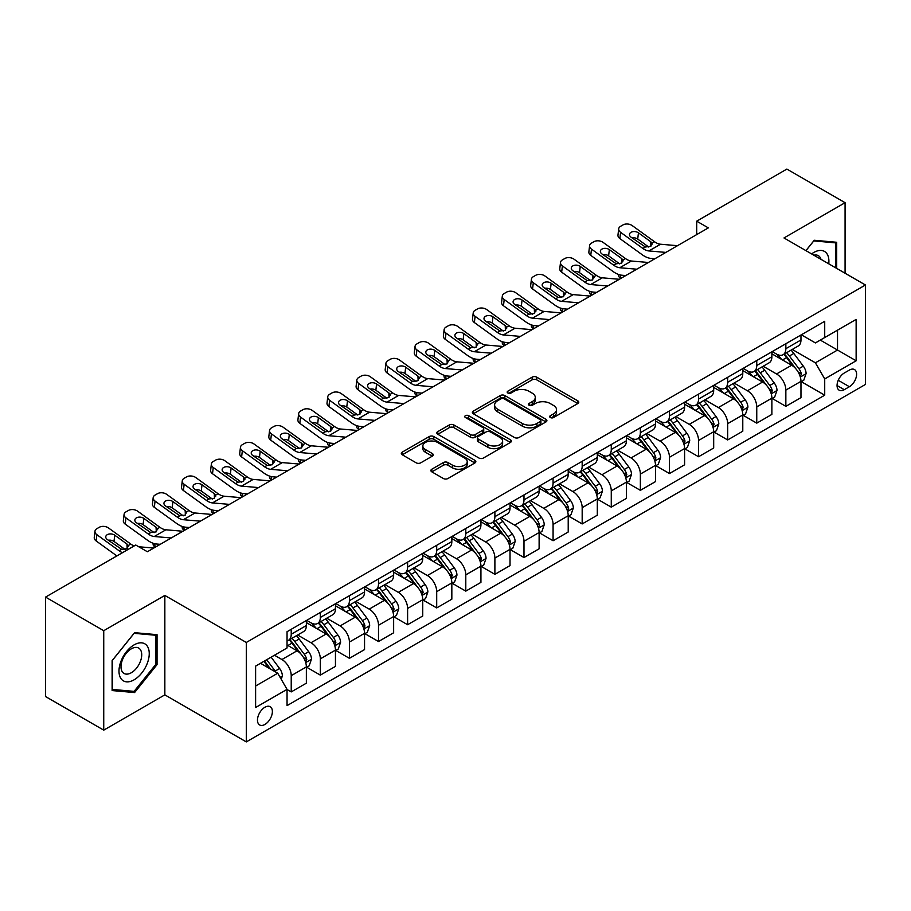 <?xml version="1.0" encoding="UTF-8"?>
<svg xmlns="http://www.w3.org/2000/svg" width="911" height="911" viewBox="0 0 911 911"><rect width="100%" height="100%" fill="white"/><g stroke="black" fill="none" stroke-linecap="round" stroke-linejoin="round"><path stroke-width="1.37" d="M550.358 417.545A2.266 1.31 0 0 0 553.558 417.545L577.836 403.527A3.234 1.868 0 0 0 578.781 402.206A3.234 1.868 0 0 0 577.836 400.886L536.704 377.143A3.234 1.868 0 0 0 532.138 377.143L507.86 391.161A2.266 1.31 0 0 0 507.199 392.083A2.266 1.31 0 0 0 507.86 393.005A2.266 1.31 0 0 0 511.06 393.005L514.203 391.195A10.34 5.967 0 0 1 528.824 391.195L532.252 393.176A10.34 5.967 0 0 1 535.281 397.39A10.34 5.967 0 0 1 532.252 401.614L529.109 403.425A2.266 1.31 0 0 0 528.448 404.347A2.266 1.31 0 0 0 529.109 405.27A2.266 1.31 0 0 0 532.309 405.27L535.452 403.459A10.34 5.967 0 0 1 550.073 403.459L553.501 405.441A10.34 5.967 0 0 1 556.53 409.665A10.34 5.967 0 0 1 553.501 413.879L550.358 415.689A2.266 1.31 0 0 0 549.697 416.623A2.266 1.31 0 0 0 550.358 417.545L550.358 415.689M264.93 724.439A10.533 6.081 120 0 0 271.808 715.158A10.533 6.081 120 0 0 270.191 706.708A10.533 6.081 120 0 0 264.93 707.232A10.533 6.081 120 0 0 258.041 716.513A10.533 6.081 120 0 0 259.658 724.962A10.533 6.081 120 0 0 264.93 724.439M431.837 469.211A3.234 1.868 0 0 0 430.892 470.531A3.234 1.868 0 0 0 431.837 471.852L443.372 478.514A3.234 1.868 0 0 0 447.95 478.514L474.904 462.947A3.234 1.868 0 0 0 475.849 461.626A3.234 1.868 0 0 0 474.904 460.317L433.784 436.574A3.234 1.868 0 0 0 429.206 436.574L402.252 452.129A3.234 1.868 0 0 0 401.307 453.45A3.234 1.868 0 0 0 402.252 454.771L416.19 462.822A3.234 1.868 0 0 0 420.757 462.822L432.292 456.16A3.234 1.868 0 0 0 433.237 454.84A3.234 1.868 0 0 0 432.292 453.519L425.38 449.533A8.643 4.988 0 0 1 422.852 446.003A8.643 4.988 0 0 1 428.193 441.391A8.643 4.988 0 0 1 437.61 442.473L464.678 458.108A8.643 4.988 0 0 1 467.218 461.626A8.643 4.988 0 0 1 461.877 466.238A8.643 4.988 0 0 1 452.46 465.157L447.95 462.549A3.234 1.868 0 0 0 443.372 462.549L431.837 469.211L431.837 471.852M164.845 595.43L103.74 630.697L45.55 597.104L45.55 696.551L103.74 730.144L164.845 694.865L246.312 741.907L246.312 642.46L164.845 595.43L164.845 694.865M845.078 273.243L845.078 202.686L783.984 237.965L865.45 284.995L246.312 642.46M845.078 202.686L786.888 169.093L696.699 221.168L696.699 234.605M45.55 597.104L135.75 545.029L147.388 551.747L708.337 227.887L696.699 221.168M514.43 437.496A3.234 1.868 0 0 0 518.997 437.496L545.962 421.93A3.234 1.868 0 0 0 546.907 420.609A3.234 1.868 0 0 0 545.962 419.288L504.831 395.545A3.234 1.868 0 0 0 500.264 395.545L473.31 411.112A3.234 1.868 0 0 0 472.365 412.432A3.234 1.868 0 0 0 473.31 413.753L514.43 437.496M466.33 418.035A2.266 1.31 0 0 1 468.618 418.354L468.618 415.667L510.433 439.797A3.234 1.868 0 0 1 511.378 441.118A3.234 1.868 0 0 1 510.433 442.439L483.468 458.005A3.234 1.868 0 0 1 478.901 458.005L437.781 434.262L437.781 431.62A3.234 1.868 0 0 0 436.836 432.941A3.234 1.868 0 0 0 437.781 434.262M437.781 431.62L449.317 424.959A3.234 1.868 0 0 1 453.883 424.959L470.566 434.593A3.234 1.868 0 0 0 475.132 434.593L482.784 430.174A3.234 1.868 0 0 0 483.73 428.853A3.234 1.868 0 0 0 482.784 427.532L465.419 417.511A2.266 1.31 0 0 1 464.758 416.589A2.266 1.31 0 0 1 466.159 415.382A2.266 1.31 0 0 1 468.618 415.667M849.394 370.071L844.269 373.02A10.203 5.887 120 0 0 837.608 382.016A10.203 5.887 120 0 0 839.168 390.193A10.203 5.887 120 0 0 844.269 389.692L849.394 386.731A10.203 5.887 120 0 0 856.055 377.735A10.203 5.887 120 0 0 854.495 369.559A10.203 5.887 120 0 0 849.394 370.071M246.312 741.907L865.45 384.442L865.45 284.995M801.327 334.792L815.402 342.923L824.717 337.548L824.717 321.287L287.045 631.71L287.045 647.972L255.615 666.112L255.615 707.505L287.045 689.365L287.045 705.626L824.717 395.192L824.717 378.93L815.402 362.806L792.263 349.448M824.717 337.548L856.135 319.408L856.135 360.79L824.717 378.93M103.74 630.697L103.74 730.144M820.299 340.099L837.516 350.04L837.516 330.158L856.135 319.408M815.402 362.806L837.516 350.04L856.135 360.79M255.615 686.006L277.73 673.229L260.5 663.288M287.045 689.49L291.224 691.916L291.224 675.655A13.164 7.607 -120 0 0 281.92 659.53L274.473 655.225M291.224 691.916L306.358 683.182L306.358 666.92A13.164 7.607 -120 0 0 297.043 650.796L287.045 645.011M306.711 667.251L320.319 675.119L320.319 658.858A13.164 7.607 -120 0 0 311.015 642.733L297.646 635.013M320.319 675.119L335.453 666.385L335.453 650.124A13.164 7.607 -120 0 0 326.138 633.999L306.358 622.577M335.806 650.454L349.414 658.323L349.414 642.061A13.164 7.607 -120 0 0 340.11 625.937L326.742 618.216M349.414 658.323L364.548 649.589L364.548 633.327A13.164 7.607 -120 0 0 355.233 617.191L335.453 605.769M364.901 633.657L378.509 641.526L378.509 625.265A13.164 7.607 -120 0 0 369.206 609.129L355.837 601.419M378.509 641.526L393.643 632.781L393.643 616.531A13.164 7.607 -120 0 0 384.328 600.395L364.548 588.973M393.996 616.861L407.604 624.718L407.604 608.457A13.164 7.607 -120 0 0 398.301 592.332L384.932 584.623M407.604 624.718L422.738 615.984L422.738 599.723A13.164 7.607 -120 0 0 413.423 583.598L393.643 572.176M423.091 600.064L436.699 607.922L436.699 591.66A13.164 7.607 -120 0 0 427.396 575.536L414.027 567.815M436.699 607.922L451.833 599.187L451.833 582.926A13.164 7.607 -120 0 0 442.518 566.801L422.738 555.38M452.186 583.268L465.794 591.125L465.794 574.864A13.164 7.607 -120 0 0 456.491 558.739L443.122 551.018M465.794 591.125L480.928 582.391L480.928 566.13A13.164 7.607 -120 0 0 471.613 550.005L451.833 538.583M481.281 566.471L494.889 574.329L494.889 558.067A13.164 7.607 -120 0 0 485.586 541.943L472.217 534.222M494.889 574.329L510.023 565.594L510.023 549.333A13.164 7.607 -120 0 0 500.708 533.208L480.928 521.787M510.376 549.675L523.984 557.532L523.984 541.271A13.164 7.607 -120 0 0 514.681 525.146L501.312 517.425M523.984 557.532L539.118 548.798L539.118 532.536A13.164 7.607 -120 0 0 529.803 516.412L510.023 504.99M539.471 532.867L553.079 540.735L553.079 524.474A13.164 7.607 -120 0 0 543.776 508.349L530.407 500.629M553.079 540.735L568.213 532.001L568.213 515.74A13.164 7.607 -120 0 0 558.899 499.615L539.118 488.194M568.566 516.07L582.175 523.939L582.175 507.678A13.164 7.607 -120 0 0 572.871 491.553L559.502 483.832M582.175 523.939L597.309 515.205L597.309 498.943A13.164 7.607 -120 0 0 587.994 482.819L568.213 471.386M597.662 499.274L611.27 507.142L611.27 490.881A13.164 7.607 -120 0 0 601.966 474.745L588.597 467.036M611.27 507.142L626.404 498.397L626.404 482.147A13.164 7.607 -120 0 0 617.089 466.011L597.309 454.589M626.757 482.477L640.365 490.334L640.365 474.084A13.164 7.607 -120 0 0 631.061 457.948L617.692 450.239M640.365 490.334L655.499 481.6L655.499 465.339A13.164 7.607 -120 0 0 646.184 449.214L626.404 437.792M655.852 465.68L669.46 473.538L669.46 457.276A13.164 7.607 -120 0 0 660.156 441.152L646.787 433.442M669.46 473.538L684.594 464.804L684.594 448.542A13.164 7.607 -120 0 0 675.279 432.418L655.499 420.996M684.947 448.884L698.555 456.741L698.555 440.48A13.164 7.607 -120 0 0 689.251 424.355L675.882 416.634M698.555 456.741L713.689 448.007L713.689 431.746A13.164 7.607 -120 0 0 704.385 415.621L684.594 404.199M714.042 432.087L727.661 439.945L727.661 423.683A13.164 7.607 -120 0 0 718.346 407.559L704.977 399.838M727.661 439.945L742.784 431.21L742.784 414.949A13.164 7.607 -120 0 0 733.48 398.824L713.689 387.403M743.137 415.291L756.756 423.148L756.756 406.887A13.164 7.607 -120 0 0 747.441 390.762L734.072 383.041M756.756 423.148L771.879 414.414L771.879 398.153A13.164 7.607 -120 0 0 762.575 382.028L742.784 370.606M772.232 398.483L785.851 406.352L785.851 390.09A13.164 7.607 -120 0 0 776.536 373.965L763.167 366.245M785.851 406.352L800.974 397.617L800.974 381.356A13.164 7.607 -120 0 0 791.67 365.231L771.879 353.81M772.232 351.589L776.536 354.072A13.164 7.607 -120 0 0 783.118 354.721A13.164 7.607 -120 0 0 785.851 348.697L785.851 343.732M743.137 368.386L747.441 370.868A13.164 7.607 -120 0 0 754.023 371.529A13.164 7.607 -120 0 0 756.756 365.493L756.756 360.528M714.042 385.182L718.346 387.665A13.164 7.607 -120 0 0 724.928 388.325A13.164 7.607 -120 0 0 727.661 382.29L727.661 377.325M684.947 401.979L689.251 404.473A13.164 7.607 -120 0 0 695.833 405.122A13.164 7.607 -120 0 0 698.555 399.098L698.555 394.121M655.852 418.775L660.156 421.269A13.164 7.607 -120 0 0 666.738 421.918A13.164 7.607 -120 0 0 669.46 415.894L669.46 410.918M626.757 435.572L631.061 438.066A13.164 7.607 -120 0 0 637.643 438.715A13.164 7.607 -120 0 0 640.365 432.691L640.365 427.714M597.662 452.38L601.966 454.862A13.164 7.607 -120 0 0 608.548 455.511A13.164 7.607 -120 0 0 611.27 449.487L611.27 444.511M568.566 469.176L572.871 471.659A13.164 7.607 -120 0 0 579.453 472.308A13.164 7.607 -120 0 0 582.175 466.284L582.175 461.308M539.471 485.973L543.776 488.455A13.164 7.607 -120 0 0 550.358 489.105A13.164 7.607 -120 0 0 553.079 483.081L553.079 478.104M510.376 502.77L514.681 505.252A13.164 7.607 -120 0 0 521.263 505.912A13.164 7.607 -120 0 0 523.984 499.877L523.984 494.912M481.281 519.566L485.586 522.049A13.164 7.607 -120 0 0 492.168 522.709A13.164 7.607 -120 0 0 494.889 516.674L494.889 511.709M452.186 536.363L456.491 538.856A13.164 7.607 -120 0 0 463.073 539.506A13.164 7.607 -120 0 0 465.794 533.47L465.794 528.505M423.091 553.159L427.396 555.653A13.164 7.607 -120 0 0 433.978 556.302A13.164 7.607 -120 0 0 436.699 550.278L436.699 545.302M393.996 569.956L398.301 572.45A13.164 7.607 -120 0 0 404.883 573.099A13.164 7.607 -120 0 0 407.604 567.075L407.604 562.098M364.901 586.764L369.206 589.246A13.164 7.607 -120 0 0 375.787 589.895A13.164 7.607 -120 0 0 378.509 583.871L378.509 578.895M335.806 603.56L340.11 606.043A13.164 7.607 -120 0 0 346.692 606.692A13.164 7.607 -120 0 0 349.414 600.668L349.414 595.692M306.711 620.357L311.015 622.839A13.164 7.607 -120 0 0 317.597 623.488A13.164 7.607 -120 0 0 320.319 617.464L320.319 612.488M801.327 381.686L824.717 395.192M783.118 354.721L798.252 345.986A13.164 7.607 -120 0 0 800.974 339.962L800.974 334.986M754.023 371.529L769.157 362.794A13.164 7.607 -120 0 0 771.879 356.759L771.879 351.794M724.928 388.325L740.062 379.591A13.164 7.607 -120 0 0 742.784 373.556L742.784 368.591M695.833 405.122L710.967 396.387A13.164 7.607 -120 0 0 713.689 390.352L713.689 385.387M666.738 421.918L681.872 413.184A13.164 7.607 -120 0 0 684.594 407.16L684.594 402.184M637.643 438.715L652.777 429.981A13.164 7.607 -120 0 0 655.499 423.957L655.499 418.98M608.548 455.511L623.682 446.777A13.164 7.607 -120 0 0 626.404 440.753L626.404 435.777M579.453 472.308L594.587 463.574A13.164 7.607 -120 0 0 597.309 457.55L597.309 452.573M550.358 489.105L565.492 480.37A13.164 7.607 -120 0 0 568.213 474.346L568.213 469.37M521.263 505.912L536.397 497.167A13.164 7.607 -120 0 0 539.118 491.143L539.118 486.178M492.168 522.709L507.302 513.975A13.164 7.607 -120 0 0 510.023 507.939L510.023 502.974M463.073 539.506L478.207 530.771A13.164 7.607 -120 0 0 480.928 524.736L480.928 519.771M433.978 556.302L449.112 547.568A13.164 7.607 -120 0 0 451.833 541.544L451.833 536.568M404.883 573.099L420.017 564.365A13.164 7.607 -120 0 0 422.738 558.341L422.738 553.364M375.787 589.895L390.921 581.161A13.164 7.607 -120 0 0 393.643 575.137L393.643 570.161M346.692 606.692L361.826 597.958A13.164 7.607 -120 0 0 364.548 591.934L364.548 586.957M317.597 623.488L332.731 614.754A13.164 7.607 -120 0 0 335.453 608.73L335.453 603.754M287.045 640.82A13.164 7.607 -120 0 0 288.502 640.285L303.636 631.551A13.164 7.607 -120 0 0 306.358 625.527L306.358 620.55M288.502 640.285A13.164 7.607 -120 0 0 291.224 634.261L291.224 629.296M277.73 673.229L287.045 689.365M836.708 268.403L836.708 242.28L814.24 240.265L805.916 250.627M112.121 690.561L134.577 692.565L157.045 664.62L157.045 634.671L134.577 632.667L112.121 660.612L112.121 690.561M155.883 663.948L157.045 664.62M132.209 691.198L134.577 692.565M551.257 417.864L553.501 416.566A10.34 5.967 0 0 0 556.53 412.353L556.53 409.665M535.281 397.39L535.281 400.077A10.34 5.967 0 0 1 532.252 404.302L530.008 405.589M577.79 403.55L536.704 379.83A3.234 1.868 0 0 0 532.138 379.83L508.771 393.324M545.917 421.952L504.831 398.232A3.234 1.868 0 0 0 500.264 398.232L473.344 413.776L473.31 411.112M540.246 421.531A2.266 1.31 0 0 0 540.906 420.609A2.266 1.31 0 0 0 540.246 419.686L504.147 398.847A2.266 1.31 0 0 0 500.948 398.847L497.634 400.76A10.34 5.967 0 0 0 494.605 404.974A10.34 5.967 0 0 0 497.634 409.198L522.31 423.444A10.34 5.967 0 0 0 536.932 423.444L540.246 421.531L540.246 424.219A2.266 1.31 0 0 0 540.906 423.296L540.906 420.609M494.605 404.974L494.605 407.661A10.34 5.967 0 0 0 497.634 411.886L497.634 409.198M540.246 424.219L536.932 426.132A10.34 5.967 0 0 1 522.31 426.132L497.634 411.886M437.827 434.285L449.317 427.646L449.317 424.959M483.73 428.853L483.73 431.541A3.234 1.868 0 0 1 482.784 432.862L475.132 437.28A3.234 1.868 0 0 1 470.566 437.28L453.883 427.646A3.234 1.868 0 0 0 449.317 427.646M468.618 418.354L510.388 442.461M487.875 444.579A8.643 4.988 0 0 0 497.292 445.661A8.643 4.988 0 0 0 502.621 441.049A8.643 4.988 0 0 0 500.093 437.531L490.551 432.019A3.234 1.868 0 0 0 485.984 432.019L478.332 436.437A3.234 1.868 0 0 0 477.387 437.758A3.234 1.868 0 0 0 478.332 439.079L487.875 444.579L487.875 447.267A8.643 4.988 0 0 0 497.292 448.349A8.643 4.988 0 0 0 502.621 443.737L502.621 441.049M477.387 437.758L477.387 440.446A3.234 1.868 0 0 0 478.332 441.767L478.332 439.079M487.875 447.267L478.332 441.767M467.218 461.626L467.218 464.314A8.643 4.988 0 0 1 461.877 468.926A8.643 4.988 0 0 1 452.46 467.844L447.95 465.248A3.234 1.868 0 0 0 443.372 465.248L431.882 471.875M422.852 446.003L422.852 448.69A8.643 4.988 0 0 0 425.38 452.22L425.38 449.533M432.292 453.519L432.292 456.16L425.38 452.22M474.859 462.97L433.784 439.261A3.234 1.868 0 0 0 429.206 439.261L402.298 454.794M800.974 381.891L803.764 380.274L806.098 373.556A8.723 5.033 -120 0 0 803.308 366.131L793.8 353.434A25.178 14.542 -120 0 0 791.055 350.143M781.592 359.412A25.178 14.542 -120 0 0 776.434 354.015M621.12 278.242L620.585 278.003A6.582 3.291 174.1 0 1 618.683 275.999L618.523 274.45M800.177 376.55L801.384 373.931A8.723 5.033 -120 0 0 798.89 368.682L789.381 355.985A25.178 14.542 -120 0 0 786.626 352.694M784.291 354.049A20.907 12.071 60 0 1 787.719 357.955L795.77 368.693M783.836 354.311A25.178 14.542 60 0 1 786.58 357.602L792.912 366.04M665.873 252.404L648.883 250.946A16.455 9.497 60 0 1 642.87 248.441L620.585 232.316L619.856 238.568A6.582 4.248 -173.3 0 1 617.965 235.118L618.694 228.866A6.582 4.248 6.7 0 0 620.585 232.316M654.861 258.758L651.171 258.451A24.688 14.257 60 0 1 642.141 254.681L619.856 238.568M677.511 245.685L660.521 244.228A16.455 9.497 60 0 1 654.508 241.722L632.223 225.598A6.582 4.248 6.7 0 0 622.942 224.949L620.619 226.292A6.582 4.248 6.7 0 0 618.694 228.866M650.887 246.243L650.693 241.688L652.003 243.169L650.716 246.346L645.375 246.995L630.993 237.122A5.272 3.393 -173.3 0 1 629.478 234.366A5.272 3.393 -173.3 0 1 631.016 232.305A5.272 3.393 -173.3 0 1 638.44 232.829L637.711 239.069L648.769 247.063M637.711 239.069A5.272 3.393 6.7 0 0 632.075 237.908M650.693 241.688L638.44 232.829M654.508 241.722L652.003 243.169L652.253 244.114M771.879 398.688L774.669 397.082L777.003 390.352A8.723 5.033 -120 0 0 774.213 382.927L764.705 370.23A25.178 14.542 -120 0 0 761.96 366.939M752.497 376.209A25.178 14.542 -120 0 0 747.339 370.811M592.025 295.039L591.49 294.811A6.582 3.291 174.1 0 1 589.588 292.795L589.428 291.247M771.082 393.347L772.289 390.728A8.723 5.033 -120 0 0 769.795 385.478L760.286 372.793A25.178 14.542 -120 0 0 757.531 369.502M755.196 370.845A20.907 12.071 60 0 1 758.624 374.751L766.675 385.49M754.741 371.107A25.178 14.542 60 0 1 757.485 374.398L763.817 382.836M742.784 415.484L745.574 413.879L747.908 407.16A8.723 5.033 -120 0 0 745.118 399.724L735.61 387.027A25.178 14.542 -120 0 0 732.865 383.736M723.402 393.005A25.178 14.542 -120 0 0 718.244 387.619M562.93 311.835L562.394 311.608A6.582 3.291 174.1 0 1 560.493 309.592L560.333 308.043M741.987 410.144L743.194 407.524A8.723 5.033 -120 0 0 740.7 402.286L731.191 389.589A25.178 14.542 -120 0 0 728.436 386.298M726.101 387.642A20.907 12.071 60 0 1 729.529 391.548L737.58 402.298M725.646 387.904A25.178 14.542 60 0 1 728.39 391.195L734.721 399.633M713.689 432.281L716.479 430.675L718.813 423.957A8.723 5.033 -120 0 0 716.023 416.521L706.515 403.835A25.178 14.542 -120 0 0 703.77 400.544M694.307 409.813A25.178 14.542 -120 0 0 689.149 404.416M533.835 328.632L533.299 328.404A6.582 3.291 174.1 0 1 531.398 326.389L531.238 324.84M712.892 426.94L714.099 424.321A8.723 5.033 -120 0 0 711.605 419.083L702.096 406.386A25.178 14.542 -120 0 0 699.341 403.095M697.006 404.45A20.907 12.071 60 0 1 700.434 408.344L708.485 419.094M696.551 404.7A25.178 14.542 60 0 1 699.295 407.991L705.626 416.441M636.778 269.2L619.787 267.743A16.455 9.497 60 0 1 613.775 265.238L591.49 249.124L590.761 255.365A6.582 4.248 -173.3 0 1 588.87 251.914L589.599 245.663A6.582 4.248 6.7 0 0 591.49 249.124M625.766 275.555L622.076 275.247A24.688 14.257 60 0 1 613.046 271.489L590.761 255.365M648.416 262.482L631.425 261.024A16.455 9.497 60 0 1 625.413 258.519L603.128 242.406A6.582 4.248 6.7 0 0 593.847 241.745L591.524 243.089A6.582 4.248 6.7 0 0 589.599 245.663M621.792 263.04L621.598 258.485L622.908 259.965L621.621 263.142L616.28 263.791L601.898 253.918A5.272 3.393 -173.3 0 1 600.383 251.163A5.272 3.393 -173.3 0 1 601.92 249.102A5.272 3.393 -173.3 0 1 609.345 249.625L608.616 255.866L619.674 263.871M608.616 255.866A5.272 3.393 6.7 0 0 602.98 254.704M621.598 258.485L609.345 249.625M625.413 258.519L622.908 259.965L623.158 260.922M607.683 285.997L590.692 284.539A16.455 9.497 60 0 1 584.68 282.034L562.394 265.921L561.666 272.161A6.582 4.248 -173.3 0 1 559.775 268.711L560.504 262.47A6.582 4.248 6.7 0 0 562.394 265.921M596.671 292.363L592.981 292.044A24.688 14.257 60 0 1 583.951 288.286L561.666 272.161M619.321 279.278L602.33 277.821A16.455 9.497 60 0 1 596.318 275.316L574.032 259.202A6.582 4.248 6.7 0 0 564.752 258.542L562.429 259.886A6.582 4.248 6.7 0 0 560.504 262.47M592.697 279.836L592.503 275.281L593.813 276.762L592.526 279.939L587.185 280.588L572.803 270.715A5.272 3.393 -173.3 0 1 571.288 267.959A5.272 3.393 -173.3 0 1 572.825 265.898A5.272 3.393 -173.3 0 1 580.25 266.422L579.521 272.662L590.579 280.668M579.521 272.662A5.272 3.393 6.7 0 0 573.884 271.512M592.503 275.281L580.25 266.422M596.318 275.316L593.813 276.762L594.063 277.718M578.587 302.794L561.597 301.336A16.455 9.497 60 0 1 555.585 298.831L533.299 282.717L532.571 288.958A6.582 4.248 -173.3 0 1 530.68 285.507L531.409 279.267A6.582 4.248 6.7 0 0 533.299 282.717M567.576 309.159L563.886 308.84A24.688 14.257 60 0 1 554.856 305.083L532.571 288.958M590.226 296.075L573.235 294.617A16.455 9.497 60 0 1 567.223 292.112L544.937 275.999A6.582 4.248 6.7 0 0 535.657 275.338L533.334 276.682A6.582 4.248 6.7 0 0 531.409 279.267M563.602 296.633L563.408 292.089L564.718 293.558L563.431 296.735L558.09 297.385L543.708 287.523A5.272 3.393 -173.3 0 1 542.193 284.756A5.272 3.393 -173.3 0 1 543.73 282.695A5.272 3.393 -173.3 0 1 551.155 283.219L550.426 289.459L561.483 297.464M550.426 289.459A5.272 3.393 6.7 0 0 544.789 288.309M563.408 292.089L551.155 283.219M567.223 292.112L564.718 293.558L564.968 294.515M684.594 449.089L687.384 447.472L689.718 440.753A8.723 5.033 -120 0 0 686.928 433.329L677.42 420.631A25.178 14.542 -120 0 0 674.675 417.34M665.212 426.61A25.178 14.542 -120 0 0 660.054 421.212M504.74 345.428L504.204 345.201A6.582 3.291 174.1 0 1 502.303 343.185L502.143 341.636M683.797 443.737L685.004 441.118A8.723 5.033 -120 0 0 682.51 435.879L673.001 423.182A25.178 14.542 -120 0 0 670.245 419.891M667.911 421.246A20.907 12.071 60 0 1 671.339 425.141L679.39 435.891M667.456 421.508A25.178 14.542 60 0 1 670.2 424.788L676.531 433.237M549.492 319.59L532.502 318.144A16.455 9.497 60 0 1 526.49 315.627L504.204 299.514L503.476 305.754A6.582 4.248 -173.3 0 1 501.585 302.304L502.314 296.064A6.582 4.248 6.7 0 0 504.204 299.514M538.481 325.956L534.791 325.637A24.688 14.257 60 0 1 525.761 321.879L503.476 305.754M561.13 312.872L544.14 311.425A16.455 9.497 60 0 1 538.128 308.909L515.842 292.795A6.582 4.248 6.7 0 0 506.562 292.146L504.238 293.49A6.582 4.248 6.7 0 0 502.314 296.064M534.506 313.43L534.313 308.886L535.622 310.366L534.336 313.532L528.995 314.181L514.613 304.32A5.272 3.393 -173.3 0 1 513.098 301.552A5.272 3.393 -173.3 0 1 514.635 299.491A5.272 3.393 -173.3 0 1 522.06 300.015L521.331 306.255L532.388 314.261M521.331 306.255A5.272 3.393 6.7 0 0 515.694 305.105M534.313 308.886L522.06 300.015M538.128 308.909L535.622 310.366L535.873 311.311M828.748 263.814A21.397 12.355 120 0 0 826.881 253.645A21.397 12.355 120 0 0 811.61 253.918M820.982 259.328A14.644 8.461 120 0 0 819.991 257.198A14.644 8.461 120 0 0 818.351 255.672A14.644 8.461 120 0 0 813.865 255.217M813.728 240.903L835.535 242.873L835.535 267.732M834.1 242.041L835.535 242.873M805.962 250.65L813.774 240.937M134.111 644.874A21.397 12.355 120 0 0 118.988 671.088A21.397 12.355 120 0 0 134.111 679.822A21.397 12.355 120 0 0 149.245 653.62A21.397 12.355 120 0 0 134.111 644.874M131.366 648.803A14.644 8.461 120 0 0 121.789 661.705A14.644 8.461 120 0 0 124.033 673.445A14.644 8.461 120 0 0 131.366 672.717A14.644 8.461 120 0 0 140.932 659.815A14.644 8.461 120 0 0 138.688 648.074A14.644 8.461 120 0 0 131.366 648.803M155.883 664.29L134.111 691.369L112.349 689.422L112.349 660.407L134.111 633.327L155.883 635.274L155.883 664.29M154.437 634.443L155.883 635.274M655.499 465.885L658.289 464.268L660.623 457.55A8.723 5.033 -120 0 0 657.833 450.125L648.325 437.428A25.178 14.542 -120 0 0 645.58 434.137M636.117 443.406A25.178 14.542 -120 0 0 630.959 438.009M475.644 362.236L475.109 361.997A6.582 3.291 174.1 0 1 473.208 359.982L473.048 358.433M654.702 460.533L655.909 457.926A8.723 5.033 -120 0 0 653.415 452.676L643.906 439.979A25.178 14.542 -120 0 0 641.15 436.688M638.816 438.043A20.907 12.071 60 0 1 642.244 441.937L650.295 452.687M638.36 438.305A25.178 14.542 60 0 1 641.105 441.596L647.436 450.034M626.404 482.682L629.194 481.065L631.528 474.346A8.723 5.033 -120 0 0 628.738 466.922L619.229 454.225A25.178 14.542 -120 0 0 616.485 450.934M607.022 460.203A25.178 14.542 -120 0 0 601.864 454.805M446.549 379.033L446.014 378.794A6.582 3.291 174.1 0 1 444.112 376.778L443.953 375.23M625.606 477.341L626.814 474.722A8.723 5.033 -120 0 0 624.32 469.472L614.811 456.775A25.178 14.542 -120 0 0 612.055 453.484M609.721 454.84A20.907 12.071 60 0 1 613.149 458.745L621.2 469.484M609.265 455.101A25.178 14.542 60 0 1 612.01 458.392L618.341 466.831M597.309 499.479L600.098 497.861L602.433 491.143A8.723 5.033 -120 0 0 599.643 483.718L590.134 471.021A25.178 14.542 -120 0 0 587.39 467.73M577.927 477A25.178 14.542 -120 0 0 572.768 471.602M417.454 395.829L416.919 395.59A6.582 3.291 174.1 0 1 415.017 393.575L414.858 392.037M596.511 494.138L597.718 491.519A8.723 5.033 -120 0 0 595.225 486.269L585.716 473.572A25.178 14.542 -120 0 0 582.96 470.281M580.626 471.636A20.907 12.071 60 0 1 584.053 475.542L592.104 486.28M580.17 471.898A25.178 14.542 60 0 1 582.915 475.189L589.246 483.627M568.213 516.275L571.003 514.658L573.338 507.939A8.723 5.033 -120 0 0 570.548 500.515L561.039 487.818A25.178 14.542 -120 0 0 558.295 484.527M548.832 493.796A25.178 14.542 -120 0 0 543.673 488.398M388.359 412.626L387.824 412.387A6.582 3.291 174.1 0 1 385.922 410.383L385.763 408.834M567.416 510.934L568.623 508.315A8.723 5.033 -120 0 0 566.13 503.066L556.621 490.369A25.178 14.542 -120 0 0 553.865 487.078M551.531 488.433A20.907 12.071 60 0 1 554.958 492.339L563.009 503.077M551.075 488.695A25.178 14.542 60 0 1 553.82 491.986L560.151 500.424M539.118 533.072L541.908 531.466L544.243 524.736A8.723 5.033 -120 0 0 541.453 517.311L531.944 504.614A25.178 14.542 -120 0 0 529.2 501.323M519.737 510.593A25.178 14.542 -120 0 0 514.578 505.195M359.264 429.423L358.729 429.195A6.582 3.291 174.1 0 1 356.827 427.179L356.668 425.631M538.321 527.731L539.528 525.112A8.723 5.033 -120 0 0 537.034 519.862L527.526 507.165A25.178 14.542 -120 0 0 524.77 503.885M522.436 505.229A20.907 12.071 60 0 1 525.863 509.135L533.914 519.874M521.98 505.491A25.178 14.542 60 0 1 524.725 508.782L531.056 517.22M520.397 336.398L503.407 334.941A16.455 9.497 60 0 1 497.395 332.435L475.109 316.311L474.38 322.551A6.582 4.248 -173.3 0 1 472.49 319.101L473.219 312.86A6.582 4.248 6.7 0 0 475.109 316.311M509.386 342.752L505.696 342.434A24.688 14.257 60 0 1 496.666 338.676L474.38 322.551M532.035 329.668L515.045 328.222A16.455 9.497 60 0 1 509.033 325.717L486.747 309.592A6.582 4.248 6.7 0 0 477.466 308.943L475.143 310.287A6.582 4.248 6.7 0 0 473.219 312.86M505.411 330.226L505.218 325.683L506.527 327.163L505.241 330.329L499.9 330.978L485.517 321.116A5.272 3.393 -173.3 0 1 484.003 318.349A5.272 3.393 -173.3 0 1 485.54 316.288A5.272 3.393 -173.3 0 1 492.965 316.812L492.236 323.063L503.293 331.057M492.236 323.063A5.272 3.393 6.7 0 0 486.599 321.902M505.218 325.683L492.965 316.812M509.033 325.717L506.527 327.163L506.778 328.108M491.302 353.195L474.312 351.737A16.455 9.497 60 0 1 468.3 349.232L446.014 333.107L445.285 339.359A6.582 4.248 -173.3 0 1 443.395 335.897L444.124 329.657A6.582 4.248 6.7 0 0 446.014 333.107M480.291 359.549L476.601 359.23A24.688 14.257 60 0 1 467.571 355.472L445.285 339.359M502.94 346.476L485.95 345.018A16.455 9.497 60 0 1 479.938 342.513L457.652 326.389A6.582 4.248 6.7 0 0 448.371 325.739L446.048 327.083A6.582 4.248 6.7 0 0 444.124 329.657M476.316 347.023L476.123 342.479L477.432 343.959L476.146 347.125L470.805 347.786L456.422 337.913A5.272 3.393 -173.3 0 1 454.908 335.146A5.272 3.393 -173.3 0 1 456.445 333.084A5.272 3.393 -173.3 0 1 463.87 333.608L463.141 339.86L474.198 347.854M463.141 339.86A5.272 3.393 6.7 0 0 457.504 338.698M476.123 342.479L463.87 333.608M479.938 342.513L477.432 343.959L477.683 344.905M462.207 369.991L445.217 368.534A16.455 9.497 60 0 1 439.204 366.028L416.919 349.904L416.19 356.155A6.582 4.248 -173.3 0 1 414.3 352.705L415.029 346.453A6.582 4.248 6.7 0 0 416.919 349.904M451.196 376.345L447.506 376.027A24.688 14.257 60 0 1 438.476 372.269L416.19 356.155M473.845 363.273L456.855 361.815A16.455 9.497 60 0 1 450.843 359.31L428.557 343.185A6.582 4.248 6.7 0 0 419.276 342.536L416.953 343.88A6.582 4.248 6.7 0 0 415.029 346.453M447.221 363.831L447.028 359.276L448.337 360.756L447.05 363.922L441.71 364.582L427.327 354.709A5.272 3.393 -173.3 0 1 425.813 351.953A5.272 3.393 -173.3 0 1 427.35 349.892A5.272 3.393 -173.3 0 1 434.775 350.405L434.046 356.656L445.103 364.651M434.046 356.656A5.272 3.393 6.7 0 0 428.409 355.495M447.028 359.276L434.775 350.405M450.843 359.31L448.337 360.756L448.588 361.701M433.112 386.788L416.122 385.33A16.455 9.497 60 0 1 410.109 382.825L387.824 366.7L387.095 372.952A6.582 4.248 -173.3 0 1 385.205 369.502L385.934 363.25A6.582 4.248 6.7 0 0 387.824 366.7M422.1 393.142L418.411 392.835A24.688 14.257 60 0 1 409.381 389.065L387.095 372.952M444.75 380.069L427.76 378.612A16.455 9.497 60 0 1 421.747 376.106L399.462 359.982A6.582 4.248 6.7 0 0 390.181 359.333L387.858 360.676A6.582 4.248 6.7 0 0 385.934 363.25M418.126 380.627L417.933 376.072L419.242 377.553L417.955 380.73L412.615 381.379L398.232 371.506A5.272 3.393 -173.3 0 1 396.718 368.75A5.272 3.393 -173.3 0 1 398.255 366.689A5.272 3.393 -173.3 0 1 405.68 367.213L404.951 373.453L416.008 381.447M404.951 373.453A5.272 3.393 6.7 0 0 399.314 372.292M417.933 376.072L405.68 367.213M421.747 376.106L419.242 377.553L419.493 378.498M404.017 403.584L387.027 402.127A16.455 9.497 60 0 1 381.014 399.622L358.729 383.497L358 389.749A6.582 4.248 -173.3 0 1 356.11 386.298L356.839 380.046A6.582 4.248 6.7 0 0 358.729 383.497M393.005 409.939L389.316 409.631A24.688 14.257 60 0 1 380.286 405.862L358 389.749M415.655 396.866L398.665 395.408A16.455 9.497 60 0 1 392.652 392.903L370.367 376.778A6.582 4.248 6.7 0 0 361.086 376.129L358.763 377.473A6.582 4.248 6.7 0 0 356.839 380.046M389.031 397.424L388.838 392.869L390.147 394.349L388.86 397.526L383.52 398.175L369.137 388.302A5.272 3.393 -173.3 0 1 367.623 385.547A5.272 3.393 -173.3 0 1 369.16 383.485A5.272 3.393 -173.3 0 1 376.585 384.009L375.856 390.25L386.913 398.255M375.856 390.25A5.272 3.393 6.7 0 0 370.219 389.088M388.838 392.869L376.585 384.009M392.652 392.903L390.147 394.349L390.398 395.306M510.023 549.868L512.813 548.263L515.148 541.544A8.723 5.033 -120 0 0 512.358 534.108L502.849 521.411A25.178 14.542 -120 0 0 500.105 518.12M490.642 527.389A25.178 14.542 -120 0 0 485.483 522.003M330.169 446.219L329.634 445.991A6.582 3.291 174.1 0 1 327.732 443.976L327.573 442.427M509.226 544.527L510.433 541.908A8.723 5.033 -120 0 0 507.939 536.659L498.431 523.973A25.178 14.542 -120 0 0 495.675 520.682M493.341 522.026A20.907 12.071 60 0 1 496.768 525.932L504.819 536.67M492.885 522.288A25.178 14.542 60 0 1 495.63 525.579L501.961 534.017M374.922 420.381L357.932 418.923A16.455 9.497 60 0 1 351.919 416.418L329.634 400.305L328.905 406.545A6.582 4.248 -173.3 0 1 327.015 403.095L327.744 396.854A6.582 4.248 6.7 0 0 329.634 400.305M363.91 426.747L360.221 426.428A24.688 14.257 60 0 1 351.19 422.67L328.905 406.545M386.56 413.662L369.57 412.205A16.455 9.497 60 0 1 363.557 409.699L341.272 393.586A6.582 4.248 6.7 0 0 331.991 392.926L329.668 394.269A6.582 4.248 6.7 0 0 327.744 396.854M359.936 414.22L359.743 409.665L361.052 411.146L359.765 414.323L354.425 414.972L340.042 405.099A5.272 3.393 -173.3 0 1 338.528 402.343A5.272 3.393 -173.3 0 1 340.065 400.282A5.272 3.393 -173.3 0 1 347.49 400.806L346.761 407.046L357.818 415.052M346.761 407.046A5.272 3.393 6.7 0 0 341.124 405.896M359.743 409.665L347.49 400.806M363.557 409.699L361.052 411.146L361.303 412.102M480.928 566.665L483.718 565.059L486.053 558.341A8.723 5.033 -120 0 0 483.263 550.904L473.754 538.207A25.178 14.542 -120 0 0 471.01 534.928M461.547 544.186A25.178 14.542 -120 0 0 456.388 538.8M301.074 463.016L300.539 462.788A6.582 3.291 174.1 0 1 298.637 460.772L298.478 459.224M480.131 561.324L481.338 558.705A8.723 5.033 -120 0 0 478.844 553.467L469.336 540.77A25.178 14.542 -120 0 0 466.58 537.479M464.246 538.834A20.907 12.071 60 0 1 467.673 542.728L475.724 553.478M463.79 539.084A25.178 14.542 60 0 1 466.534 542.375L472.866 550.825M345.827 437.178L328.837 435.72A16.455 9.497 60 0 1 322.824 433.215L300.539 417.101L299.81 423.342A6.582 4.248 -173.3 0 1 297.92 419.891L298.649 413.651A6.582 4.248 6.7 0 0 300.539 417.101M334.815 443.543L331.114 443.224A24.688 14.257 60 0 1 322.095 439.466L299.81 423.342M357.465 430.459L340.475 429.001A16.455 9.497 60 0 1 334.462 426.496L312.177 410.383A6.582 4.248 6.7 0 0 302.896 409.722L300.573 411.066A6.582 4.248 6.7 0 0 298.649 413.651M330.841 431.017L330.647 426.462L331.957 427.942L330.67 431.119L325.329 431.768L310.947 421.907A5.272 3.393 -173.3 0 1 309.433 419.14A5.272 3.393 -173.3 0 1 310.97 417.079A5.272 3.393 -173.3 0 1 318.394 417.602L317.666 423.843L328.723 431.848M317.666 423.843A5.272 3.393 6.7 0 0 312.029 422.693M330.647 426.462L318.394 417.602M334.462 426.496L331.957 427.942L332.208 428.899M451.833 583.461L454.623 581.856L456.958 575.137A8.723 5.033 -120 0 0 454.168 567.701L444.659 555.015A25.178 14.542 -120 0 0 441.915 551.724M432.452 560.994A25.178 14.542 -120 0 0 427.293 555.596M271.979 479.812L271.444 479.585A6.582 3.291 174.1 0 1 269.542 477.569L269.383 476.02M451.036 578.121L452.243 575.501A8.723 5.033 -120 0 0 449.749 570.263L440.241 557.566A25.178 14.542 -120 0 0 437.485 554.275M435.151 555.63A20.907 12.071 60 0 1 438.578 559.525L446.629 570.275M434.695 555.881A25.178 14.542 60 0 1 437.439 559.172L443.771 567.621M316.732 453.974L299.742 452.528A16.455 9.497 60 0 1 293.729 450.011L271.444 433.898L270.715 440.138A6.582 4.248 -173.3 0 1 268.825 436.688L269.554 430.447A6.582 4.248 6.7 0 0 271.444 433.898M305.72 460.34L302.019 460.021A24.688 14.257 60 0 1 293 456.263L270.715 440.138M328.37 447.255L311.38 445.798A16.455 9.497 60 0 1 305.367 443.293L283.082 427.179A6.582 4.248 6.7 0 0 273.801 426.519L271.478 427.874A6.582 4.248 6.7 0 0 269.554 430.447M301.746 447.813L301.552 443.27L302.862 444.739L301.575 447.916L296.234 448.565L281.852 438.703A5.272 3.393 -173.3 0 1 280.337 435.936A5.272 3.393 -173.3 0 1 281.875 433.875A5.272 3.393 -173.3 0 1 289.299 434.399L288.571 440.639L299.628 448.645M288.571 440.639A5.272 3.393 6.7 0 0 282.934 439.489M301.552 443.27L289.299 434.399M305.367 443.293L302.862 444.739L303.112 445.695M422.738 600.269L425.528 598.652L427.863 591.934A8.723 5.033 -120 0 0 425.073 584.509L415.564 571.812A25.178 14.542 -120 0 0 412.82 568.521M403.357 577.79A25.178 14.542 -120 0 0 398.198 572.393M242.884 496.609L242.349 496.381A6.582 3.291 174.1 0 1 240.447 494.366L240.288 492.817M421.941 594.917L423.148 592.309A8.723 5.033 -120 0 0 420.654 587.06L411.146 574.363A25.178 14.542 -120 0 0 408.39 571.072M406.055 572.427A20.907 12.071 60 0 1 409.483 576.321L417.534 587.071M405.6 572.689A25.178 14.542 60 0 1 408.344 575.98L414.676 584.418M287.637 470.771L270.647 469.324A16.455 9.497 60 0 1 264.634 466.819L242.349 450.694L241.609 456.935A6.582 4.248 -173.3 0 1 239.73 453.484L240.458 447.244A6.582 4.248 6.7 0 0 242.349 450.694M276.625 477.136L272.924 476.817A24.688 14.257 60 0 1 263.905 473.06L241.609 456.935M299.275 464.052L282.285 462.606A16.455 9.497 60 0 1 276.272 460.089L253.987 443.976A6.582 4.248 6.7 0 0 244.706 443.327L242.383 444.67A6.582 4.248 6.7 0 0 240.458 447.244M272.651 464.61L272.457 460.066L273.767 461.547L272.48 464.712L267.139 465.362L252.757 455.5A5.272 3.393 -173.3 0 1 251.242 452.733A5.272 3.393 -173.3 0 1 252.78 450.672A5.272 3.393 -173.3 0 1 260.204 451.196L259.476 457.447L270.533 465.441M259.476 457.447A5.272 3.393 6.7 0 0 253.839 456.286M272.457 460.066L260.204 451.196M276.272 460.089L273.767 461.547L274.017 462.492M393.643 617.066L396.433 615.449L398.767 608.73A8.723 5.033 -120 0 0 395.978 601.306L386.469 588.608A25.178 14.542 -120 0 0 383.725 585.317M374.262 594.587A25.178 14.542 -120 0 0 369.103 589.189M213.789 513.417L213.254 513.178A6.582 3.291 174.1 0 1 211.352 511.162L211.193 509.613M392.846 611.725L394.053 609.106A8.723 5.033 -120 0 0 391.559 603.856L382.051 591.159A25.178 14.542 -120 0 0 379.295 587.868M376.96 589.223A20.907 12.071 60 0 1 380.388 593.118L388.439 603.868M376.505 589.485A25.178 14.542 60 0 1 379.249 592.776L385.581 601.214M258.542 487.579L241.552 486.121A16.455 9.497 60 0 1 235.539 483.616L213.254 467.491L212.514 473.743A6.582 4.248 -173.3 0 1 210.635 470.281L211.363 464.041A6.582 4.248 6.7 0 0 213.254 467.491M247.53 493.933L243.829 493.614A24.688 14.257 60 0 1 234.81 489.856L212.514 473.743M270.18 480.86L253.19 479.402A16.455 9.497 60 0 1 247.177 476.897L224.892 460.772A6.582 4.248 6.7 0 0 215.611 460.123L213.288 461.467A6.582 4.248 6.7 0 0 211.363 464.041M243.556 481.407L243.362 476.863L244.672 478.343L243.385 481.509L238.044 482.17L223.662 472.297A5.272 3.393 -173.3 0 1 222.147 469.529A5.272 3.393 -173.3 0 1 223.685 467.468A5.272 3.393 -173.3 0 1 231.109 467.992L230.381 474.244L241.438 482.238M230.381 474.244A5.272 3.393 6.7 0 0 224.744 473.082M243.362 476.863L231.109 467.992M247.177 476.897L244.672 478.343L244.922 479.288M364.548 633.862L367.338 632.245L369.672 625.527A8.723 5.033 -120 0 0 366.882 618.102L357.374 605.405A25.178 14.542 -120 0 0 354.63 602.114M345.167 611.383A25.178 14.542 -120 0 0 340.008 605.986M184.694 530.213L184.159 529.974A6.582 3.291 174.1 0 1 182.257 527.959L182.098 526.41M363.751 628.522L364.958 625.903A8.723 5.033 -120 0 0 362.464 620.653L352.956 607.956A25.178 14.542 -120 0 0 350.2 604.665M347.865 606.02A20.907 12.071 60 0 1 351.293 609.926L359.344 620.664M347.41 606.282A25.178 14.542 60 0 1 350.154 609.573L356.486 618.011M229.447 504.375L212.457 502.918A16.455 9.497 60 0 1 206.444 500.412L184.159 484.288L183.418 490.539A6.582 4.248 -173.3 0 1 181.54 487.089L182.268 480.837A6.582 4.248 6.7 0 0 184.159 484.288M218.435 510.729L214.734 510.411A24.688 14.257 60 0 1 205.715 506.653L183.418 490.539M241.085 497.657L224.095 496.199A16.455 9.497 60 0 1 218.082 493.694L195.797 477.569A6.582 4.248 6.7 0 0 186.516 476.92L184.193 478.264A6.582 4.248 6.7 0 0 182.268 480.837M214.461 498.203L214.267 493.66L215.577 495.14L214.29 498.306L208.949 498.966L194.567 489.093A5.272 3.393 -173.3 0 1 193.052 486.337A5.272 3.393 -173.3 0 1 194.59 484.276A5.272 3.393 -173.3 0 1 202.014 484.789L201.285 491.04L212.343 499.034M201.285 491.04A5.272 3.393 6.7 0 0 195.649 489.879M214.267 493.66L202.014 484.789M218.082 493.694L215.577 495.14L215.827 496.085M200.352 521.172L183.362 519.714A16.455 9.497 60 0 1 177.349 517.209L155.064 501.084L154.323 507.336A6.582 4.248 -173.3 0 1 152.444 503.885L153.173 497.634A6.582 4.248 6.7 0 0 155.064 501.084M189.34 527.526L185.639 527.207A24.688 14.257 60 0 1 176.62 523.449L154.323 507.336M211.99 514.453L195 512.995A16.455 9.497 60 0 1 188.987 510.49L166.702 494.366A6.582 4.248 6.7 0 0 157.421 493.716L155.098 495.06A6.582 4.248 6.7 0 0 153.173 497.634M185.366 515.011L185.172 510.456L186.482 511.936L185.195 515.114L179.854 515.763L165.472 505.89A5.272 3.393 -173.3 0 1 163.957 503.134A5.272 3.393 -173.3 0 1 165.495 501.073A5.272 3.393 -173.3 0 1 172.919 501.585L172.19 507.837L183.248 515.831M172.19 507.837A5.272 3.393 6.7 0 0 166.554 506.675M185.172 510.456L172.919 501.585M188.987 510.49L186.482 511.936L186.732 512.882M335.453 650.659L338.243 649.042L340.577 642.323A8.723 5.033 -120 0 0 337.787 634.899L328.279 622.202A25.178 14.542 -120 0 0 325.534 618.911M316.071 628.18A25.178 14.542 -120 0 0 310.913 622.782M155.599 547.01L155.064 546.771A6.582 3.291 174.1 0 1 153.162 544.767L153.002 543.218M334.656 645.318L335.863 642.699A8.723 5.033 -120 0 0 333.369 637.449L323.86 624.752A25.178 14.542 -120 0 0 321.105 621.461M318.77 622.817A20.907 12.071 60 0 1 322.198 626.722L330.249 637.461M318.315 623.078A25.178 14.542 60 0 1 321.059 626.369L327.391 634.808M306.358 667.456L309.148 665.839L311.482 659.12A8.723 5.033 -120 0 0 308.692 651.695L299.184 638.998A25.178 14.542 -120 0 0 296.439 635.707M305.561 662.115L306.768 659.496A8.723 5.033 -120 0 0 304.274 654.246L294.765 641.549A25.178 14.542 -120 0 0 292.01 638.258M289.675 639.613A20.907 12.071 60 0 1 293.103 643.519L301.154 654.257M289.22 639.875A25.178 14.542 60 0 1 291.964 643.166L298.296 651.604M171.257 537.968L154.266 536.511A16.455 9.497 60 0 1 148.254 534.005L125.969 517.881L125.228 524.132A6.582 4.248 -173.3 0 1 123.349 520.682L124.078 514.43A6.582 4.248 6.7 0 0 125.969 517.881M160.245 544.322L156.544 544.015A24.688 14.257 60 0 1 147.525 540.246L125.228 524.132M182.895 531.25L165.904 529.792A16.455 9.497 60 0 1 159.892 527.287L137.607 511.162A6.582 4.248 6.7 0 0 128.326 510.513L126.003 511.857A6.582 4.248 6.7 0 0 124.078 514.43M156.271 531.808L156.077 527.253L157.387 528.733L156.1 531.91L150.759 532.559L136.377 522.686A5.272 3.393 -173.3 0 1 134.862 519.93A5.272 3.393 -173.3 0 1 136.399 517.869A5.272 3.393 -173.3 0 1 143.824 518.393L143.095 524.634L154.153 532.628M143.095 524.634A5.272 3.393 6.7 0 0 137.459 523.472M156.077 527.253L143.824 518.393M159.892 527.287L157.387 528.733L157.637 529.678M281.226 679.287L282.387 675.916A8.723 5.033 -120 0 0 279.597 668.492L271.114 657.161M275.965 672.216A8.723 5.033 -120 0 0 275.179 671.043L266.695 659.723M264.509 660.976L270.601 669.118M263.894 661.329L269.064 668.23M122.518 552.67A16.455 9.497 60 0 1 119.159 550.802L96.873 534.689L96.133 540.929A6.582 4.248 -173.3 0 1 94.254 537.479L94.983 531.227A6.582 4.248 6.7 0 0 96.873 534.689M116.87 555.926L96.133 540.929M134.156 545.951A16.455 9.497 60 0 1 130.797 544.083L108.511 527.97A6.582 4.248 6.7 0 0 99.231 527.31L96.908 528.653A6.582 4.248 6.7 0 0 94.983 531.227M153.8 548.046L138.734 546.759M127.176 548.604L126.982 544.049L128.292 545.53L127.005 548.707L121.664 549.356L107.282 539.483A5.272 3.393 -173.3 0 1 105.767 536.727A5.272 3.393 -173.3 0 1 107.304 534.666A5.272 3.393 -173.3 0 1 114.729 535.19L114 541.43L125.058 549.435M114 541.43A5.272 3.393 6.7 0 0 108.363 540.269M126.982 544.049L114.729 535.19M130.797 544.083L128.292 545.53L128.542 546.486M281.92 659.53L297.043 650.796M311.015 642.733L326.138 633.999M340.11 625.937L355.233 617.191M369.206 609.129L384.328 600.395M398.301 592.332L413.423 583.598M427.396 575.536L442.518 566.801M456.491 558.739L471.613 550.005M485.586 541.943L500.708 533.208M514.681 525.146L529.803 516.412M543.776 508.349L558.899 499.615M572.871 491.553L587.994 482.819M601.966 474.745L617.089 466.011M631.061 457.948L646.184 449.214M660.156 441.152L675.279 432.418M689.251 424.355L704.385 415.621M718.346 407.559L733.48 398.824M747.441 390.762L762.575 382.028M776.536 373.965L791.67 365.231M785.851 348.697L800.974 339.962M785.851 390.09L800.974 381.356M756.756 406.887L771.879 398.153M756.756 365.493L771.879 356.759M727.661 423.683L742.784 414.949M727.661 382.29L742.784 373.556M698.555 440.48L713.689 431.746M698.555 399.098L713.689 390.352M669.46 457.276L684.594 448.542M669.46 415.894L684.594 407.16M640.365 474.084L655.499 465.339M640.365 432.691L655.499 423.957M611.27 490.881L626.404 482.147M611.27 449.487L626.404 440.753M582.175 507.678L597.309 498.943M582.175 466.284L597.309 457.55M553.079 524.474L568.213 515.74M553.079 483.081L568.213 474.346M523.984 541.271L539.118 532.536M523.984 499.877L539.118 491.143M494.889 558.067L510.023 549.333M494.889 516.674L510.023 507.939M465.794 574.864L480.928 566.13M465.794 533.47L480.928 524.736M436.699 591.66L451.833 582.926M436.699 550.278L451.833 541.544M407.604 608.457L422.738 599.723M407.604 567.075L422.738 558.341M378.509 625.265L393.643 616.531M378.509 583.871L393.643 575.137M349.414 642.061L364.548 633.327M349.414 600.668L364.548 591.934M320.319 658.858L335.453 650.124M320.319 617.464L335.453 608.73M291.224 675.655L306.358 666.92M291.224 634.261L306.358 625.527M838.222 380.286L849.394 386.731M837.05 385.524L844.269 389.692M553.501 416.566L553.501 413.879M529.109 405.27L529.109 403.425M532.252 404.302L532.252 401.614M507.86 393.005L507.86 391.161M532.138 379.83L532.138 377.143M536.704 379.83L536.704 377.143M577.836 403.527L577.836 400.886M500.264 398.232L500.264 395.545M504.831 398.232L504.831 395.545M545.962 421.93L545.962 419.288M522.31 426.132L522.31 423.444M536.932 426.132L536.932 423.444M453.883 427.646L453.883 424.959M470.566 437.28L470.566 434.593M475.132 437.28L475.132 434.593M482.784 432.862L482.784 430.174M510.433 442.439L510.433 439.797M443.372 465.248L443.372 462.549M447.95 465.248L447.95 462.549M452.46 467.844L452.46 465.157M402.252 454.771L402.252 452.129M429.206 439.261L429.206 436.574M433.784 439.261L433.784 436.574M474.904 462.947L474.904 460.317M620.266 274.951L620.585 278.003M800.325 377.029L806.041 373.726M789.381 355.985L793.8 353.434M782.515 359.947L786.58 357.602M798.89 368.682L803.308 366.131M798.195 372.087L801.384 373.931M645.375 246.995L642.87 248.441M660.521 244.228L648.883 250.946M591.171 291.759L591.49 294.811M771.23 393.825L776.946 390.523M760.286 372.793L764.705 370.23M753.42 376.744L757.485 374.398M769.795 385.478L774.213 382.927M769.1 388.895L772.289 390.728M562.076 308.556L562.394 311.608M742.135 410.622L747.851 407.319M731.191 389.589L735.61 387.027M724.325 393.541L728.39 391.195M740.7 402.286L745.118 399.724M740.005 405.691L743.194 407.524M532.981 325.352L533.299 328.404M713.04 427.418L718.756 424.127M702.096 406.386L706.515 403.835M695.23 410.337L699.295 407.991M711.605 419.083L716.023 416.521M710.91 422.488L714.099 424.321M616.28 263.791L613.775 265.238M631.425 261.024L619.787 267.743M587.185 280.588L584.68 282.034M602.33 277.821L590.692 284.539M558.09 297.385L555.585 298.831M573.235 294.617L561.597 301.336M503.885 342.149L504.204 345.201M683.945 444.215L689.661 440.924M673.001 423.182L677.42 420.631M666.135 427.145L670.2 424.788M682.51 435.879L686.928 433.329M681.815 439.284L685.004 441.118M528.995 314.181L526.49 315.627M544.14 311.425L532.502 318.144M474.79 358.945L475.109 361.997M654.85 461.012L660.566 457.721M643.906 439.979L648.325 437.428M637.04 443.942L641.105 441.596M653.415 452.676L657.833 450.125M652.72 456.081L655.909 457.926M445.695 375.742L446.014 378.794M625.755 477.82L631.471 474.517M614.811 456.775L619.229 454.225M607.944 460.738L612.01 458.392M624.32 469.472L628.738 466.922M623.625 472.877L626.814 474.722M416.6 392.539L416.919 395.59M596.659 494.616L602.376 491.314M585.716 473.572L590.134 471.021M578.849 477.535L582.915 475.189M595.225 486.269L599.643 483.718M594.53 489.674L597.718 491.519M387.505 409.335L387.824 412.387M567.564 511.413L573.281 508.11M556.621 490.369L561.039 487.818M549.754 494.331L553.82 491.986M566.13 503.066L570.548 500.515M565.435 506.47L568.623 508.315M358.41 426.143L358.729 429.195M538.469 528.209L544.186 524.907M527.526 507.165L531.944 504.614M520.659 511.128L524.725 508.782M537.034 519.862L541.453 517.311M536.34 523.267L539.528 525.112M499.9 330.978L497.395 332.435M515.045 328.222L503.407 334.941M470.805 347.786L468.3 349.232M485.95 345.018L474.312 351.737M441.71 364.582L439.204 366.028M456.855 361.815L445.217 368.534M412.615 381.379L410.109 382.825M427.76 378.612L416.122 385.33M383.52 398.175L381.014 399.622M398.665 395.408L387.027 402.127M329.315 442.94L329.634 445.991M509.374 545.006L515.091 541.703M498.431 523.973L502.849 521.411M491.564 527.924L495.63 525.579M507.939 536.659L512.358 534.108M507.245 540.075L510.433 541.908M354.425 414.972L351.919 416.418M369.57 412.205L357.932 418.923M300.22 459.736L300.539 462.788M480.279 561.802L485.996 558.5M469.336 540.77L473.754 538.207M462.469 544.721L466.534 542.375M478.844 553.467L483.263 550.904M478.15 556.872L481.338 558.705M325.329 431.768L322.824 433.215M340.475 429.001L328.837 435.72M271.125 476.533L271.444 479.585M451.184 578.599L456.901 575.308M440.241 557.566L444.659 555.015M433.374 561.529L437.439 559.172M449.749 570.263L454.168 567.701M449.055 573.668L452.243 575.501M296.234 448.565L293.729 450.011M311.38 445.798L299.742 452.528M242.03 493.329L242.349 496.381M422.089 595.395L427.806 592.104M411.146 574.363L415.564 571.812M404.279 578.326L408.344 575.98M420.654 587.06L425.073 584.509M419.96 590.465L423.148 592.309M267.139 465.362L264.634 466.819M282.285 462.606L270.647 469.324M212.935 510.126L213.254 513.178M392.994 612.203L398.711 608.901M382.051 591.159L386.469 588.608M375.184 595.122L379.249 592.776M391.559 603.856L395.978 601.306M390.865 607.261L394.053 609.106M238.044 482.17L235.539 483.616M253.19 479.402L241.552 486.121M183.84 526.922L184.159 529.974M363.899 629L369.615 625.698M352.956 607.956L357.374 605.405M346.089 611.919L350.154 609.573M362.464 620.653L366.882 618.102M361.769 624.058L364.958 625.903M208.949 498.966L206.444 500.412M224.095 496.199L212.457 502.918M179.854 515.763L177.349 517.209M195 512.995L183.362 519.714M154.745 543.719L155.064 546.771M334.804 645.797L340.52 642.494M323.86 624.752L328.279 622.202M316.994 628.715L321.059 626.369M333.369 637.449L337.787 634.899M332.674 640.854L335.863 642.699M305.709 662.593L311.425 659.291M294.765 641.549L299.184 638.998M287.899 645.512L291.964 643.166M304.274 654.246L308.692 651.695M303.579 657.651L306.768 659.496M150.759 532.559L148.254 534.005M165.904 529.792L154.266 536.511M280.11 677.363L282.33 676.087M275.179 671.043L279.597 668.492M121.664 549.356L119.159 550.802"/></g></svg>
